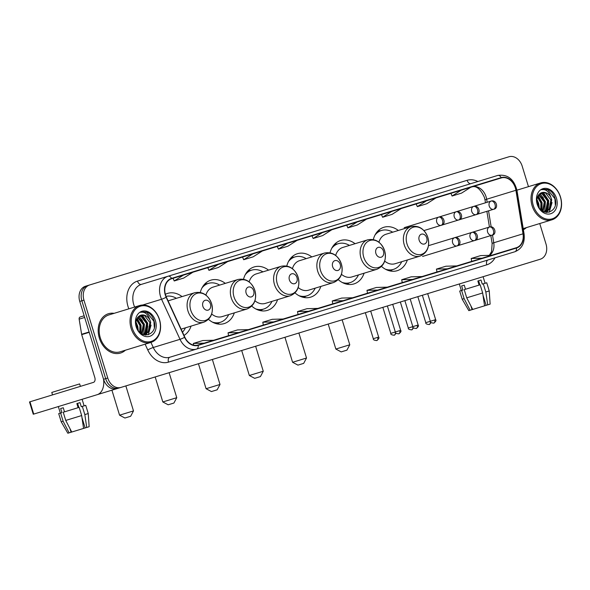 <?xml version="1.0" encoding="UTF-8"?>
<svg xmlns="http://www.w3.org/2000/svg" width="590" height="590" viewBox="0 0 590 590"><rect width="100%" height="100%" fill="white"/><g stroke="black" fill="none" stroke-linecap="round" stroke-linejoin="round"><path stroke-width="0.89" d="M381.531 266.451A22.708 17.501 73 0 0 397.195 270.699A22.708 17.501 73 0 0 407.351 259.976M338.276 279.675A22.708 17.501 73 0 0 353.941 283.923A22.708 17.501 73 0 0 364.096 273.2M295.022 292.898A22.708 17.501 73 0 0 310.687 297.146A22.708 17.501 73 0 0 320.835 286.43M251.768 306.122A22.708 17.501 73 0 0 267.432 310.377A22.708 17.501 73 0 0 277.58 299.654M208.506 319.352A22.708 17.501 73 0 0 224.171 323.6A22.708 17.501 73 0 0 234.326 312.877M184.014 335.43A22.708 17.501 73 0 0 191.064 326.1M225.306 283.37A22.708 17.501 73 0 0 210.895 280.161A22.708 17.501 73 0 0 200.283 292.441M268.561 270.146A22.708 17.501 73 0 0 254.15 266.938A22.708 17.501 73 0 0 243.537 279.218M311.815 256.923A22.708 17.501 73 0 0 297.404 253.715A22.708 17.501 73 0 0 286.792 265.994M355.069 243.7A22.708 17.501 73 0 0 340.659 240.484A22.708 17.501 73 0 0 330.053 252.771M398.331 230.476A22.708 17.501 73 0 0 383.92 227.261A22.708 17.501 73 0 0 373.308 239.547M182.044 296.6A22.708 17.501 73 0 0 167.634 293.385A22.708 17.501 73 0 0 165.362 294.314M506.876 157.412L85.484 286.239A12.855 9.905 73 0 0 79.768 301.431L103.575 379.289A12.855 9.905 73 0 0 116.805 388.685L538.198 259.851M528.463 186.654L522.194 166.166A12.855 9.905 73 0 0 508.964 156.77L89.665 284.963A12.855 9.905 73 0 0 83.95 300.155L107.756 378.013L105.662 378.647A12.855 9.905 73 0 0 118.892 388.043A12.855 9.905 73 0 1 105.662 378.647L81.863 300.789L105.662 378.647L103.575 379.289M87.578 285.604A12.855 9.905 73 0 0 81.863 300.789A12.855 9.905 73 0 1 87.578 285.604L89.665 284.963M99.327 338.018A20.569 15.849 73 0 0 120.493 353.056A20.569 15.849 73 0 0 125.39 350.217A20.569 15.849 73 0 1 120.493 353.056A20.569 15.849 73 0 1 99.327 338.018A20.569 15.849 73 0 1 108.464 313.718A20.569 15.849 73 0 0 99.327 338.018M523.382 229.702A20.569 15.849 73 0 0 526.383 227.622A20.569 15.849 73 0 1 523.382 229.702M165.532 294.926A13.71 10.568 -107 0 1 171.631 278.723L501.257 177.944A13.71 10.568 -107 0 1 515.918 190.29L523.013 233.824A13.71 10.568 -107 0 1 516.375 247.704L198.1 345.01A13.71 10.568 -107 0 1 184.84 337.215L166.38 297.154A13.71 10.568 -107 0 1 165.532 294.926M165.281 295A14.057 10.827 73 0 0 166.151 297.286L184.611 337.347A14.057 10.827 73 0 0 198.203 345.342L516.479 248.036A14.057 10.827 73 0 0 523.278 233.81L516.184 190.275A14.057 10.827 73 0 0 501.161 177.62L171.528 278.399A14.057 10.827 73 0 0 165.281 295M516.479 248.036A4.285 2.729 73 0 1 514.871 251.753L169.854 357.23A4.285 2.729 -107 0 0 168.489 362.127A21.424 16.505 -107 0 1 147.766 349.951L145.111 344.184M198.203 345.342A4.285 2.729 -107 0 1 196.595 349.059A17.139 13.209 -107 0 1 180.016 339.316L161.564 299.255A17.139 13.209 -107 0 1 160.502 296.468A17.139 13.209 -107 0 1 168.121 276.216L497.746 175.436A4.285 2.729 -107 0 1 501.161 177.62M114.113 313.334A20.569 15.849 73 0 0 108.464 313.718A20.569 15.849 73 0 1 114.113 313.334M107.756 378.013A12.855 9.905 73 0 0 120.987 387.409L540.285 259.217A12.855 9.905 73 0 0 546.001 244.024L539.739 223.536M120.987 387.409L118.892 388.043M171.528 278.399A4.285 2.729 73 0 0 168.121 276.216L141.371 284.387A17.139 13.209 73 0 0 133.753 304.639A17.139 13.209 73 0 0 134.645 307.058M205.202 346.426L214.679 343.528M322.332 232.652L313.15 238.493L311.985 235.808M331.801 229.753L322.619 235.594L313.15 238.493M287.596 243.264L278.414 249.113L277.256 246.428M297.072 240.373L287.891 246.214L278.414 249.113M252.867 253.884L243.685 259.725L242.527 257.048M262.336 250.993L253.154 256.834L243.685 259.725M218.138 264.504L208.956 270.345L207.791 267.668M227.607 261.606L218.425 267.454L208.956 270.345M183.402 275.124L174.22 280.965L173.062 278.288M192.878 272.226L183.697 278.067L174.22 280.965M357.061 222.032L347.879 227.873L346.721 225.196M366.53 219.133L357.348 224.974L347.879 227.873M391.79 211.412L382.608 217.253L381.45 214.576M401.266 208.513L392.084 214.362L382.608 217.253M426.526 200.792L417.344 206.633L416.179 203.956M435.995 197.901L426.813 203.742L417.344 206.633M461.255 190.179L452.073 196.02L450.915 193.336M470.724 187.281L461.542 193.122L452.073 196.02M352.599 297.773L341.721 298.068L332.244 300.966L332.782 303.835M343.129 300.671L332.244 300.966M317.87 308.393L306.984 308.688L297.515 311.586L298.053 314.455M308.393 311.291L297.515 311.586M283.134 319.013L272.256 319.308L262.786 322.199L263.317 325.075M273.664 321.911L262.786 322.199M248.405 329.633L237.527 329.921L228.05 332.819L228.588 335.688M238.935 332.531L228.05 332.819M213.676 340.253L202.79 340.541L193.321 343.439L193.638 345.128M204.199 343.144L193.321 343.439M387.328 287.16L376.45 287.448L366.98 290.346L367.511 293.215M377.858 290.051L366.98 290.346M422.064 276.54L411.178 276.835L401.709 279.726L402.247 282.595M412.587 279.439L401.709 279.726M456.793 265.92L445.915 266.215L436.438 269.106L436.976 271.983M447.323 268.819L436.438 269.106M491.522 255.3L480.644 255.595L471.174 258.494L471.705 261.363M482.052 258.199L471.174 258.494M103.545 379.193A17.139 10.922 73 0 1 97.203 394.68L33.261 414.232L29.5 401.938L93.441 382.386A4.285 2.729 -107 0 0 94.798 377.489L81.7 334.641A2.146 1.652 -107 0 1 81.619 334.279L79.148 319.153A2.146 1.652 -107 0 1 80.188 316.985L84.156 315.775M116.805 388.685L97.203 394.68M65.741 420.427L81.671 415.559L79.171 407.366L63.233 412.233L65.741 420.427L71.737 432.035L71.073 432.241L69.952 428.576M78.109 407.683L76.855 403.59L80.011 402.623L81.265 406.724L85.749 405.352L88.257 413.546L84.827 414.593L82.327 406.399M52.532 394.894L51.78 392.439L79.643 383.913L80.395 386.376M81.671 415.559L83.573 428.421L86.73 427.455L84.827 414.593M71.737 432.035L83.573 428.421M86.73 427.455L89.142 426.718L88.257 413.546M64.509 411.842L63.263 407.742L60.645 408.546L61.898 412.639L60.623 413.029L63.123 421.231L69.126 432.839L71.073 432.241M69.126 432.839L67.835 433.23L61.205 421.813L58.705 413.62L60.623 413.029M61.205 421.813L63.123 421.231M77.607 403.353L78.861 407.454M81.988 417.676L85.13 427.942M159.403 319.655A18.423 14.197 73 0 0 140.435 306.181A18.423 14.197 73 0 0 132.249 327.952A18.423 14.197 73 0 0 151.21 341.426A18.423 14.197 73 0 0 159.403 319.655M159.514 319.618A19.286 14.861 73 0 0 139.668 305.524A19.286 14.861 73 0 0 131.098 328.306A19.286 14.861 73 0 0 150.937 342.406A19.286 14.861 73 0 0 159.514 319.618M139.668 305.524L108.84 314.949A19.286 14.861 73 0 0 100.271 337.731A19.286 14.861 73 0 0 120.117 351.824L150.937 342.406L153.275 347.488A17.139 13.209 73 0 0 169.854 357.23M135.958 322.804L137.455 326.366L137.809 329.663M136.128 325.053L136.828 327.634M136.725 319.035L140.767 325.348L140.265 332.664M136.467 319.728L139.941 325.599L139.727 332.155M138.008 317.022L144.085 324.338L142.109 333.984M137.662 317.442L143.259 324.589L141.689 333.741M139.579 315.775L141.939 316.225L147.404 323.32L145.737 332.598L143.864 334.294M139.181 316.034L141.106 316.476L146.571 323.571L144.904 332.856L143.407 334.294M149.853 319.883A9.683 7.463 73 0 0 140.892 315.185A9.683 7.463 73 0 0 139.21 316.019C136.202 318.298 135.302 321.845 136.497 326.654C140.42 340.858 158.341 334.987 154.145 321.262C153.12 317.324 151.129 314.418 148.179 312.538L141.836 311.815L140.56 312.339C144.845 311.55 147.942 314.064 149.853 319.883L150.723 322.31L149.049 331.587L145.59 333.999L142.544 334.213M140.818 315.207L144.425 315.458L149.89 322.56L148.223 331.838L145.169 334.117M136.165 326.757A13.113 10.104 73 0 0 149.661 336.344A13.113 10.104 73 0 0 155.487 320.849A13.113 10.104 73 0 0 141.991 311.262A13.113 10.104 73 0 0 136.165 326.757M141.784 311.83L146.63 312.117L153.931 321.329L154.307 327.443M151.084 325.12L148.215 334.855M147.766 326.137L146.497 333.439M146.357 333.711L145.524 335.083M138.775 316.321L142.433 320.532M137.817 329.176L137.853 329.729M142.264 315.008L147.707 323.224L147.035 333.04M146.829 333.483L145.833 335.105M139.07 316.107L144.388 324.242L143.717 334.058M137.116 318.253L141.076 325.252L141.047 333.306M135.995 322.052L137.758 326.27L138.281 330.4M130.656 416.267L124.918 418.022L119.564 415.176L133.495 410.913L130.656 416.267M210.453 304.042A5.14 3.96 73 0 0 205.165 300.288A5.14 3.96 73 0 0 202.879 306.358A5.14 3.96 73 0 0 208.167 310.119A5.14 3.96 73 0 0 210.453 304.042M181.123 329.146L203.823 322.199A15.429 11.889 73 0 1 187.945 310.923A15.429 11.889 73 0 1 194.803 292.699L169.765 300.354A15.429 11.889 73 0 0 168.157 301.018M176.417 298.319A20.355 15.679 73 0 0 166.041 296.372M182.509 332.155A20.355 15.679 73 0 0 185.437 327.826M173.91 403.044L168.172 404.792L162.818 401.952L176.757 397.69L173.91 403.044M253.707 290.818A5.14 3.96 73 0 0 248.419 287.057A5.14 3.96 73 0 0 246.133 293.134A5.14 3.96 73 0 0 251.429 296.895A5.14 3.96 73 0 0 253.707 290.818M211.685 313.991A15.429 11.889 73 0 0 222.039 316.631L247.077 308.976A15.429 11.889 73 0 1 231.206 297.699A15.429 11.889 73 0 1 238.058 279.476L213.019 287.131A15.429 11.889 73 0 0 205.91 295.111M219.672 285.095A20.355 15.679 73 0 0 208.447 283.377A20.355 15.679 73 0 0 201.957 287.986M208.447 283.377L207.4 283.694A20.355 15.679 73 0 0 203.174 285.966M214.524 323.099A20.355 15.679 73 0 0 219.303 322.619L220.35 322.302A20.355 15.679 73 0 0 228.691 314.595M212.393 322.103A20.355 15.679 73 0 0 220.35 322.302M217.164 389.813L211.427 391.568L206.08 388.722L220.011 384.466L217.164 389.813M296.969 277.595A5.14 3.96 73 0 0 291.674 273.834A5.14 3.96 73 0 0 289.388 279.911A5.14 3.96 73 0 0 294.683 283.672A5.14 3.96 73 0 0 296.969 277.595M254.939 300.767A15.429 11.889 73 0 0 265.301 303.408L290.339 295.752A15.429 11.889 73 0 1 274.461 284.476A15.429 11.889 73 0 1 281.319 266.245L256.281 273.9A15.429 11.889 73 0 0 249.172 281.887M262.926 271.872A20.355 15.679 73 0 0 251.701 270.146A20.355 15.679 73 0 0 245.219 274.763M251.701 270.146L250.662 270.471A20.355 15.679 73 0 0 246.428 272.742M257.786 309.875A20.355 15.679 73 0 0 262.557 309.396L263.605 309.079A20.355 15.679 73 0 0 271.946 301.372M255.647 308.88A20.355 15.679 73 0 0 263.605 309.079M260.419 376.59L254.688 378.345L249.334 375.498L263.265 371.243L260.419 376.59M340.224 264.372A5.14 3.96 73 0 0 334.928 260.61A5.14 3.96 73 0 0 332.642 266.687A5.14 3.96 73 0 0 337.937 270.449A5.14 3.96 73 0 0 340.224 264.372M298.201 287.544A15.429 11.889 73 0 0 308.555 290.184L333.593 282.529A15.429 11.889 73 0 1 317.715 271.252A15.429 11.889 73 0 1 324.574 253.022L299.536 260.677A15.429 11.889 73 0 0 292.426 268.656M306.188 258.649A20.355 15.679 73 0 0 294.963 256.923A20.355 15.679 73 0 0 288.473 261.54M294.963 256.923L293.916 257.247A20.355 15.679 73 0 0 289.69 259.519M301.04 296.652A20.355 15.679 73 0 0 305.819 296.173L306.859 295.856A20.355 15.679 73 0 0 315.207 288.149M298.901 295.656A20.355 15.679 73 0 0 306.859 295.856M303.68 363.366L297.943 365.122L292.588 362.275L306.52 358.019L303.68 363.366M383.478 251.148A5.14 3.96 73 0 0 378.19 247.387A5.14 3.96 73 0 0 375.904 253.464A5.14 3.96 73 0 0 381.192 257.218A5.14 3.96 73 0 0 383.478 251.148M341.455 274.32A15.429 11.889 73 0 0 351.81 276.961L376.848 269.306A15.429 11.889 73 0 1 360.969 258.029A15.429 11.889 73 0 1 367.828 239.798L342.79 247.453A15.429 11.889 73 0 0 335.681 255.433M349.442 245.418A20.355 15.679 73 0 0 338.218 243.7A20.355 15.679 73 0 0 331.728 248.316M338.218 243.7L337.17 244.017A20.355 15.679 73 0 0 332.944 246.296M344.295 283.429A20.355 15.679 73 0 0 349.074 282.949L350.121 282.625A20.355 15.679 73 0 0 358.462 274.925M342.156 282.433A20.355 15.679 73 0 0 350.121 282.625M346.935 350.143L341.197 351.898L335.85 349.051L349.781 344.789L346.935 350.143M426.732 237.918A5.14 3.96 73 0 0 421.444 234.164A5.14 3.96 73 0 0 419.158 240.233A5.14 3.96 73 0 0 424.453 243.994A5.14 3.96 73 0 0 426.732 237.918M384.709 261.09A15.429 11.889 73 0 0 395.071 263.73L420.11 256.075A15.429 11.889 73 0 1 404.231 244.798A15.429 11.889 73 0 1 411.082 226.575L386.044 234.23A15.429 11.889 73 0 0 378.935 242.21M392.697 232.195A20.355 15.679 73 0 0 381.472 230.476A20.355 15.679 73 0 0 374.982 235.085M381.472 230.476L380.425 230.793A20.355 15.679 73 0 0 376.199 233.072M387.549 270.205A20.355 15.679 73 0 0 392.328 269.726L393.375 269.401A20.355 15.679 73 0 0 401.716 261.702M385.418 269.202A20.355 15.679 73 0 0 393.375 269.401M466.727 297.832L482.664 292.965L480.157 284.764L464.219 289.638L466.727 297.832L472.73 309.44L472.059 309.647L470.938 305.981M479.095 285.088L477.841 280.995L481.005 280.029L482.251 284.122L486.735 282.757L489.243 290.951L485.821 291.998L483.313 283.805M482.664 292.965L484.567 305.827L487.724 304.86L485.821 291.998M472.73 309.44L484.567 305.827M487.724 304.86L490.135 304.123L489.243 290.951M465.503 289.248L464.249 285.147L461.638 285.951L462.892 290.044L461.609 290.435L464.116 298.636L470.119 310.244L472.059 309.647M470.119 310.244L468.821 310.635L462.199 299.219L459.691 291.025L461.609 290.435M462.199 299.219L464.116 298.636M478.601 280.759L479.854 284.859M482.974 295.081L486.116 305.347M560.389 197.06A18.423 14.197 73 0 0 541.428 183.586A18.423 14.197 73 0 0 533.235 205.357A18.423 14.197 73 0 0 552.203 218.831A18.423 14.197 73 0 0 560.389 197.06M560.5 197.023A19.286 14.861 73 0 0 540.654 182.93A19.286 14.861 73 0 0 532.084 205.711A19.286 14.861 73 0 0 551.93 219.812A19.286 14.861 73 0 0 560.5 197.023M536.944 200.209L538.441 203.771L538.803 207.068M537.114 202.458L537.822 205.04M537.719 196.441L541.76 202.754L541.251 210.07M537.453 197.134L540.927 203.004L540.713 209.561M539.002 194.427L545.079 201.743L543.095 211.39M538.648 194.847L544.246 201.994L542.675 211.146M540.565 193.181L542.925 193.631L548.39 200.725L546.724 210.003L544.85 211.699M540.175 193.439L542.099 193.881L547.564 200.976L545.898 210.261L544.4 211.699M550.839 197.289A9.683 7.463 73 0 0 541.878 192.591A9.683 7.463 73 0 0 540.197 193.424C537.195 195.703 536.288 199.25 537.49 204.059C541.413 218.263 559.327 212.393 555.138 198.668C554.106 194.73 552.115 191.824 549.165 189.943L542.822 189.22L541.554 189.744C545.839 188.955 548.929 191.47 550.839 197.289L551.709 199.715L550.042 208.993L546.576 211.404L543.538 211.618M541.812 192.613L545.411 192.864L550.883 199.966L549.209 209.244L546.156 211.522M537.151 204.162A13.113 10.104 73 0 0 550.647 213.75A13.113 10.104 73 0 0 556.473 198.255A13.113 10.104 73 0 0 542.977 188.667A13.113 10.104 73 0 0 537.151 204.162M542.778 189.235L547.616 189.523L554.917 198.734L555.301 204.848M552.07 202.525L549.209 212.26M548.759 203.543L547.483 210.844M547.35 211.117L546.517 212.489M539.762 193.727L543.427 197.938M538.803 206.581L538.84 207.134M543.257 192.414L548.7 200.63L548.029 210.446M547.815 210.888L546.819 212.511M540.057 193.513L545.381 201.647L544.71 211.463M538.11 195.659L542.062 202.658L542.04 210.711M536.981 199.457L538.744 203.675L539.267 207.805M79.768 301.431L83.95 300.155M487.156 202.289L486.662 199.236A13.71 10.568 73 0 0 486.116 196.913A13.71 10.568 73 0 0 472.007 186.89C476.396 185.548 480.54 189.066 484.427 197.429L485.039 200.047A7.714 0.856 170.7 0 1 486.662 199.236L515.918 190.29M128.849 308.828A21.424 16.505 -107 0 1 137.507 281.091L467.14 180.311A4.285 2.729 -107 0 0 471.004 183.608M467.14 180.311A21.424 16.505 -107 0 1 477.863 181.514M166.151 297.286A4.285 0.472 -24.7 0 1 161.564 299.255L142.684 305.023M523.278 233.81A4.285 0.472 -9.3 0 1 524.075 233.95L516.973 190.415C513.971 179.028 507.562 174.028 497.746 175.436M147.766 349.951A4.285 0.472 155.3 0 1 153.275 347.488L180.016 339.316A4.285 0.472 -24.7 0 0 184.611 337.347M516.184 190.275A4.285 0.472 -9.3 0 1 516.973 190.415M494.988 257.83A21.424 16.505 -107 0 1 486.765 264.822L168.489 362.127M488.122 259.925A4.285 2.729 -107 0 0 486.765 264.822M137.507 281.091A4.285 2.729 -107 0 0 141.371 284.387M489.671 255.352A13.71 10.568 73 0 0 493.764 242.77L492.495 235.034M523.013 233.824L493.764 242.77A7.714 0.856 170.7 0 0 492.134 243.582L490.828 235.572M491.16 226.848L488.55 210.822M89.223 332.34L81.7 334.641M29.972 401.79L33.726 414.084M81.619 334.279L89.112 331.986M84.672 317.464L79.148 319.153M211.604 303.695A14.167 10.922 73 0 0 197.016 293.333A14.167 10.922 73 0 0 190.718 310.075A14.167 10.922 73 0 0 205.305 320.436A14.167 10.922 73 0 0 211.604 303.695M254.858 290.464A14.167 10.922 73 0 0 240.278 280.11A14.167 10.922 73 0 0 233.979 296.851A14.167 10.922 73 0 0 248.56 307.213A14.167 10.922 73 0 0 254.858 290.464M216.294 323.674A20.547 15.834 73 0 0 219.502 322.56M207.599 283.635A20.547 15.834 73 0 0 204.317 284.505M298.112 277.241A14.167 10.922 73 0 0 283.532 266.887A14.167 10.922 73 0 0 277.234 283.628A14.167 10.922 73 0 0 291.814 293.99A14.167 10.922 73 0 0 298.112 277.241M259.548 310.451A20.547 15.834 73 0 0 262.757 309.337M250.861 270.404A20.547 15.834 73 0 0 247.571 271.275M333.593 282.529C340.858 279.313 343.461 273.141 341.389 264.01A14.167 10.922 73 0 0 326.786 253.656A14.167 10.922 73 0 0 320.488 270.404A14.167 10.922 73 0 0 335.076 280.766A14.167 10.922 73 0 0 341.374 264.018C338.004 255.293 332.399 251.628 324.574 253.022M302.803 297.227A20.547 15.834 73 0 0 306.018 296.114M294.115 257.181A20.547 15.834 73 0 0 290.826 258.051M376.848 269.306C384.12 266.083 386.716 259.917 384.643 250.787A14.167 10.922 73 0 0 370.041 240.432A14.167 10.922 73 0 0 363.742 257.181A14.167 10.922 73 0 0 378.33 267.536A14.167 10.922 73 0 0 384.628 250.794C381.258 242.062 375.653 238.404 367.828 239.798M346.065 284.004A20.547 15.834 73 0 0 349.273 282.89M337.369 243.958A20.547 15.834 73 0 0 334.088 244.828M427.883 237.571A14.167 10.922 73 0 0 413.302 227.209A14.167 10.922 73 0 0 407.004 243.95A14.167 10.922 73 0 0 421.584 254.312A14.167 10.922 73 0 0 427.883 237.571M389.319 270.781A20.547 15.834 73 0 0 392.527 269.659M380.624 230.734A20.547 15.834 73 0 0 377.342 231.605M404.194 227.652L438.672 217.113A4.285 3.304 73 0 0 436.77 222.172A4.285 3.304 73 0 0 441.18 225.306A4.285 2.729 -107 0 0 442.537 220.409A4.285 2.729 73 0 0 438.672 217.113C444.041 215.372 446.446 224.583 441.18 225.306L423.922 230.579M377.674 337.384L373.315 338.719C373.035 339.729 374.193 340.349 376.789 340.563A2.788 1.777 -107 0 0 377.674 337.384L378.64 337.089L370.69 311.063M421.688 222.305L456.166 211.758A4.285 3.304 73 0 0 454.256 216.825A4.285 3.304 73 0 0 458.666 219.959A4.285 2.729 -107 0 0 460.03 215.062A4.285 2.729 73 0 0 456.166 211.758C461.535 210.025 463.939 219.237 458.666 219.959L476.16 214.613A4.285 2.729 -107 0 0 477.524 209.716A4.285 2.729 73 0 0 473.652 206.412A4.285 3.304 73 0 0 471.749 211.478A4.285 3.304 73 0 0 476.16 214.613L493.653 209.258A4.285 2.729 -107 0 0 495.01 204.369A4.285 2.729 73 0 0 491.146 201.065A4.285 3.304 73 0 0 489.243 206.131A4.285 3.304 73 0 0 493.653 209.258C498.919 208.543 496.522 199.324 491.146 201.065L473.652 206.412C479.028 204.678 481.433 213.89 476.16 214.613M395.167 332.037L390.809 333.365C390.528 334.382 391.686 335.002 394.282 335.216A2.788 1.777 -107 0 0 395.167 332.037L395.329 331.986C395.049 333.003 396.207 333.616 398.81 333.837A2.788 1.777 -107 0 0 399.688 330.651L395.329 331.986L387.372 305.967M412.661 326.69L408.295 328.018C408.015 329.036 409.18 329.655 411.776 329.869A2.788 1.777 -107 0 0 412.661 326.69L412.823 326.639C412.543 327.656 413.701 328.269 416.297 328.49A2.788 1.777 -107 0 0 417.182 325.304L412.823 326.639L404.865 300.62M430.154 321.336L425.788 322.671C425.508 323.689 426.666 324.308 429.269 324.522A2.788 1.777 -107 0 0 430.154 321.336L430.317 321.292C430.036 322.302 431.194 322.922 433.79 323.136A2.788 1.777 -107 0 0 434.675 319.957L430.317 321.292L422.359 295.266M398.81 333.837A2.788 1.777 73 0 1 398.803 333.837C400.839 332.2 401.458 331.042 400.654 330.356L399.688 330.651M428.488 245.676L454.536 237.711A4.285 3.304 73 0 0 452.626 242.778A4.285 3.304 73 0 0 457.036 245.905A4.285 2.729 -107 0 0 458.4 241.008A4.285 2.729 73 0 0 454.536 237.711C459.905 235.97 462.309 245.189 457.036 245.905L474.53 240.558A4.285 2.729 -107 0 0 475.887 235.661A4.285 2.729 73 0 0 472.022 232.364A4.285 3.304 73 0 0 470.119 237.423A4.285 3.304 73 0 0 474.53 240.558L492.023 235.211A4.285 2.729 -107 0 0 493.38 230.314A4.285 2.729 73 0 0 489.516 227.017A4.285 3.304 73 0 0 487.613 232.077A4.285 3.304 73 0 0 492.023 235.211C497.289 234.495 494.892 225.277 489.516 227.017L472.022 232.364C477.399 230.624 479.803 239.842 474.53 240.558M410.19 298.99L418.148 325.009L417.182 325.304M433.79 323.136A2.788 1.777 73 0 1 433.79 323.143C435.826 321.506 436.438 320.348 435.641 319.662L434.675 319.957M514.871 251.753C521.966 248.847 525.034 242.91 524.075 233.95M489.287 255.359L491.559 251.694L492.134 243.582M489.442 227.039L486.875 211.331M485.481 202.798L485.039 200.047M84.112 405.854L82.106 399.297M60.342 413.118L58.336 406.562M144.757 334.257L145.59 333.999M125.854 385.919L133.495 410.913M194.803 292.699C202.628 291.298 208.233 294.963 211.618 303.688C213.691 312.811 211.095 318.983 203.823 322.199M111.923 390.182L119.564 415.176M169.109 372.696L176.757 397.69M238.058 279.476C245.882 278.074 251.488 281.74 254.88 290.464C256.945 299.587 254.349 305.76 247.077 308.976M155.177 376.951L162.818 401.952M207.673 283.613L204.966 283.797M219.569 322.538L217.231 323.895M212.37 359.472L220.011 384.466M281.319 266.245C289.144 264.851 294.749 268.516 298.134 277.241C300.207 286.364 297.603 292.537 290.339 295.752M198.439 363.728L206.08 388.722M250.927 270.39L248.228 270.574M262.83 309.315L260.485 310.672M255.625 346.242L263.265 371.243M241.694 350.504L249.334 375.498M294.181 257.159L291.482 257.351M306.085 296.092L303.739 297.449M298.879 333.018L306.52 358.019M284.948 337.281L292.588 362.275M337.436 243.936L334.737 244.12M349.339 282.868L346.994 284.225M342.134 319.795L349.781 344.789M411.082 226.575C418.907 225.181 424.512 228.839 427.905 237.564C429.97 246.686 427.374 252.859 420.11 256.075M328.202 324.058L335.85 349.051M380.698 230.712L377.991 230.897M392.593 269.645L390.255 270.994M373.315 338.719L365.358 312.693M378.64 337.089C379.444 337.775 378.824 338.933 376.789 340.563M424.188 230.498L458.666 219.959M390.809 333.365L382.851 307.346M396.163 333.269L394.282 335.216M456.166 211.758L473.652 206.412M408.295 328.018L400.345 301.999M413.656 327.922L411.776 329.869M425.788 322.671L417.838 296.652M431.143 322.575L429.269 324.522M400.654 330.356L392.704 304.337M422.558 256.451L457.036 245.905M454.536 237.711L472.022 232.364M418.148 325.009C418.952 325.695 418.332 326.853 416.297 328.49M435.641 319.662L427.684 293.643M485.098 283.259L483.092 276.703M461.328 290.523L459.33 283.967M516.928 190.179L540.654 182.93M545.75 211.663L546.576 211.404M523.197 228.595L551.93 219.812"/></g></svg>
